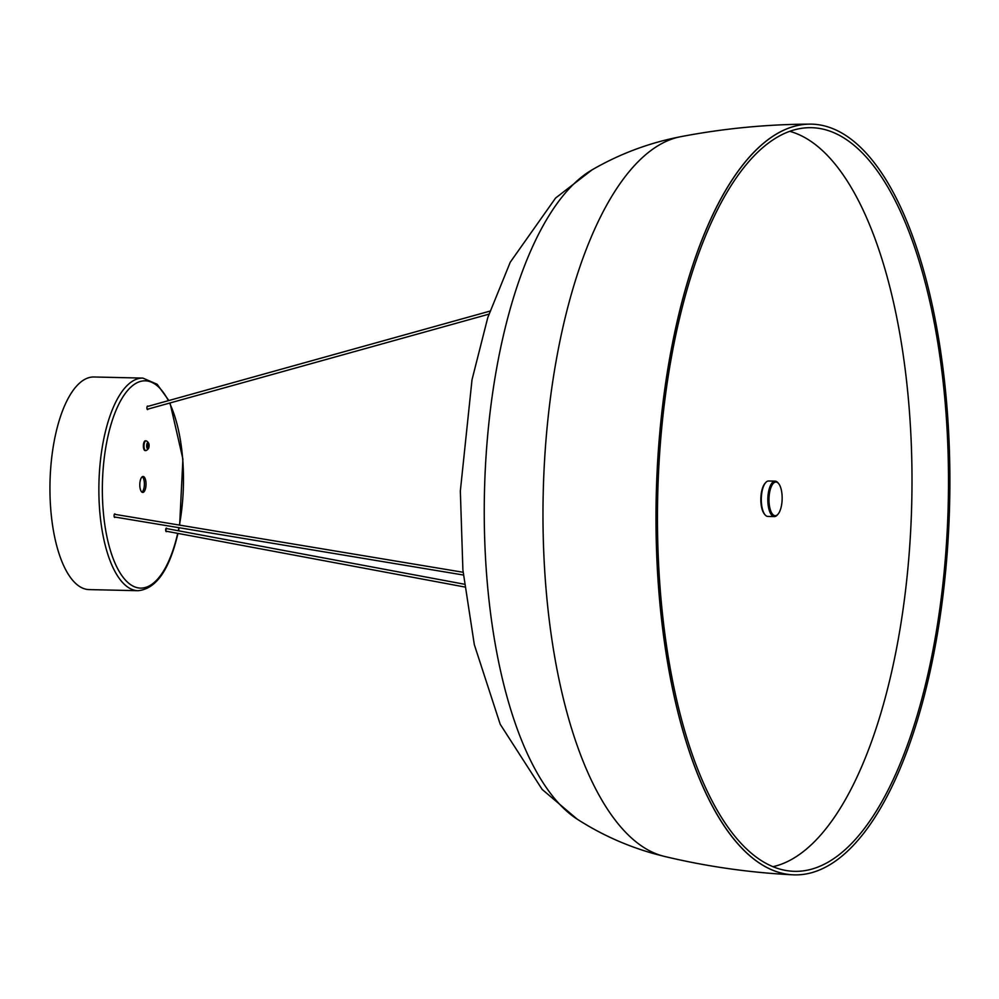 <?xml version="1.0" encoding="UTF-8"?>
<svg xmlns="http://www.w3.org/2000/svg" width="999" height="999" viewBox="0 0 999 999"><rect width="100%" height="100%" fill="white"/><g stroke="black" fill="none" stroke-linecap="round" stroke-linejoin="round"><path stroke-width="1.5" d="M165.722 530.544L166.358 528.671M114.298 514.423A1.324 0.799 -80.6 0 1 114.71 514.323L463.099 572.265M114.273 516.945A1.324 0.799 -80.6 0 1 114.248 516.933L463.361 575.012M488.886 314.173L147.652 409.19L146.915 408.291M145.355 450.561A4.87 1.898 -88.7 0 1 145.167 450.574A4.87 1.898 -88.7 0 1 144.98 450.549A4.87 1.898 -88.7 0 1 143.381 445.417A4.87 1.898 -88.7 0 1 145.392 440.834A4.87 1.898 -88.7 0 1 145.579 440.859M148.539 448.339A3.147 1.224 -88.7 0 1 147.702 448.888A3.147 1.224 -88.7 0 1 146.678 445.429A3.147 1.224 -88.7 0 1 148.077 442.632A3.147 1.224 -88.7 0 1 148.664 443.219A3.147 1.224 -88.7 0 1 148.539 448.339A5.32 5.32 0 0 1 146.141 450.512A4.87 1.898 -88.7 0 1 145.792 450.586A4.87 1.898 -88.7 0 1 145.604 450.561A4.87 1.898 -88.7 0 1 144.006 445.429A4.87 1.898 -88.7 0 1 146.016 440.846A4.87 1.898 -88.7 0 1 146.204 440.871A4.87 1.898 -88.7 0 1 146.366 440.934A4.87 1.898 -88.7 0 1 146.616 441.108M147.14 446.59L148.014 443.731L148.514 446.965L147.765 447.802L147.14 446.59M148.639 444.93L147.253 444.905M148.514 446.965L147.328 446.94M141.92 492.132A7.98 3.122 91.3 0 0 144.393 484.49A7.98 3.122 91.3 0 0 142.27 476.748M166.758 531.306A1.773 0.687 -88.7 0 1 166.333 531.655A1.773 0.687 -88.7 0 1 165.734 530.681A1.773 0.687 -88.7 0 1 165.834 528.833A1.773 0.687 -88.7 0 1 166.408 528.109A1.773 0.687 -88.7 0 1 166.883 528.621M148.064 409.078A1.773 0.687 -88.7 0 1 147.552 409.602A1.773 0.687 -88.7 0 1 146.965 408.616A1.773 0.687 -88.7 0 1 147.065 406.78A1.773 0.687 -88.7 0 1 147.64 406.056A1.773 0.687 -88.7 0 1 148.002 406.331M115.147 517.082A1.773 0.687 -88.7 0 1 114.723 517.445A1.773 0.687 -88.7 0 1 114.123 516.471A1.773 0.687 -88.7 0 1 114.223 514.622A1.773 0.687 -88.7 0 1 114.798 513.898A1.773 0.687 -88.7 0 1 115.272 514.41M143.394 476.535A7.98 3.122 91.3 0 0 143.094 476.486A7.98 3.122 91.3 0 0 139.81 484.003A7.98 3.122 91.3 0 0 142.432 492.382A7.98 3.122 91.3 0 0 142.732 492.432A7.98 3.122 91.3 0 0 146.016 484.915A7.98 3.122 91.3 0 0 143.394 476.535M168.868 400.524L157.13 384.253L142.894 378.097L93.968 376.985A106.331 41.546 91.3 0 0 55.919 432.917A106.331 41.546 91.3 0 0 89.111 589.597L138.037 590.709C156.031 588.96 169.281 570.092 177.785 534.115L177.947 533.404M780.369 869.23A371.915 145.317 -88.7 0 1 658.204 480.007A371.915 145.317 -88.7 0 1 809.914 127.672A371.915 145.317 -88.7 0 1 825.586 129.783A371.915 145.317 -88.7 0 1 947.589 522.952A371.915 145.317 -88.7 0 1 792.956 871.278A371.915 145.317 -88.7 0 1 780.369 869.23M780.144 872.751A375.462 146.703 -88.7 0 1 656.905 477.834A375.462 146.703 -88.7 0 1 811.538 124.138A375.462 146.703 -88.7 0 1 825.811 126.261A375.462 146.703 -88.7 0 1 949.05 521.178A375.462 146.703 -88.7 0 1 794.417 874.874A375.462 146.703 -88.7 0 1 780.144 872.751M794.342 874.874L794.417 874.874A375.462 146.703 -88.7 0 1 794.342 874.874A375.462 146.703 -88.7 0 1 792.781 874.812A375.462 146.703 -88.7 0 1 780.069 872.751A375.462 146.703 -88.7 0 1 656.743 479.82A375.462 146.703 -88.7 0 1 809.889 124.126A375.462 146.703 -88.7 0 1 811.45 124.138A375.462 146.703 -88.7 0 1 811.488 124.138M772.964 866.695A369.493 144.38 91.3 0 0 910.251 538.024A369.493 144.38 91.3 0 0 789.734 131.331M778.721 483.703L778.071 482.892A17.72 6.931 91.3 0 0 775.162 481.143L768.643 480.994A17.72 6.931 91.3 0 0 765.671 482.604L764.984 483.391A16.833 6.581 91.3 0 0 760.913 496.903A16.833 6.581 91.3 0 0 764.285 513.873L764.934 514.685A17.72 6.931 91.3 0 0 767.831 516.433L774.362 516.583A17.72 6.931 91.3 0 0 777.334 514.972L778.021 514.185A16.833 6.581 91.3 0 0 782.08 500.674A16.833 6.581 91.3 0 0 778.721 483.703A16.833 6.581 91.3 0 0 769.068 497.09A16.833 6.581 91.3 0 0 771.465 512.549A16.833 6.581 91.3 0 0 778.021 514.185M775.162 481.143A17.72 6.931 91.3 0 0 767.906 496.978A17.72 6.931 91.3 0 0 774.362 516.583M765.671 482.604A17.72 6.931 91.3 0 0 761.388 496.828A17.72 6.931 91.3 0 0 764.934 514.685M168.369 400.661A103.671 40.509 91.3 0 0 108.179 435.339A103.671 40.509 91.3 0 0 121.953 575.736A103.671 40.509 91.3 0 0 177.647 533.578A103.671 40.509 91.3 0 0 177.697 533.354M178.272 530.756A103.671 40.509 91.3 0 0 178.896 527.684M179.408 525.074A103.671 40.509 91.3 0 0 169.58 403.084M142.894 378.097A106.331 41.546 91.3 0 0 104.845 434.028A106.331 41.546 91.3 0 0 138.037 590.709M577.21 819.168A333.841 130.444 -88.7 0 1 484.465 492.245A333.841 130.444 -88.7 0 1 592.007 169.892L555.594 198.039L510.264 262.188L487.774 317.607L472.015 379.732L460.339 491.021L462.899 570.017L474.325 644.667L500.224 724.287L542.145 789.422L577.21 819.168C601.398 834.714 627.384 846.328 655.169 854.033L664.248 856.368A361.201 141.134 -88.7 0 1 662.337 855.868A361.201 141.134 -88.7 0 1 543.269 491.121A361.201 141.134 -88.7 0 1 680.656 136.701C649.188 142.807 619.642 153.871 592.007 169.892M464.647 586.987L165.859 531.143M464.335 584.215L166.284 528.508M489.91 311.126L147.128 406.581M145.792 450.586L145.167 450.574M148.664 443.219A5.32 5.32 0 0 0 146.366 440.934M146.016 440.846L145.392 440.834M178.521 530.806L179.146 527.734M179.645 525.112L182.904 459.09L170.03 402.959M680.656 136.701C723.313 128.521 766.395 124.326 809.889 124.126M664.248 856.368C706.493 866.483 749.337 872.626 792.781 874.812"/></g></svg>
